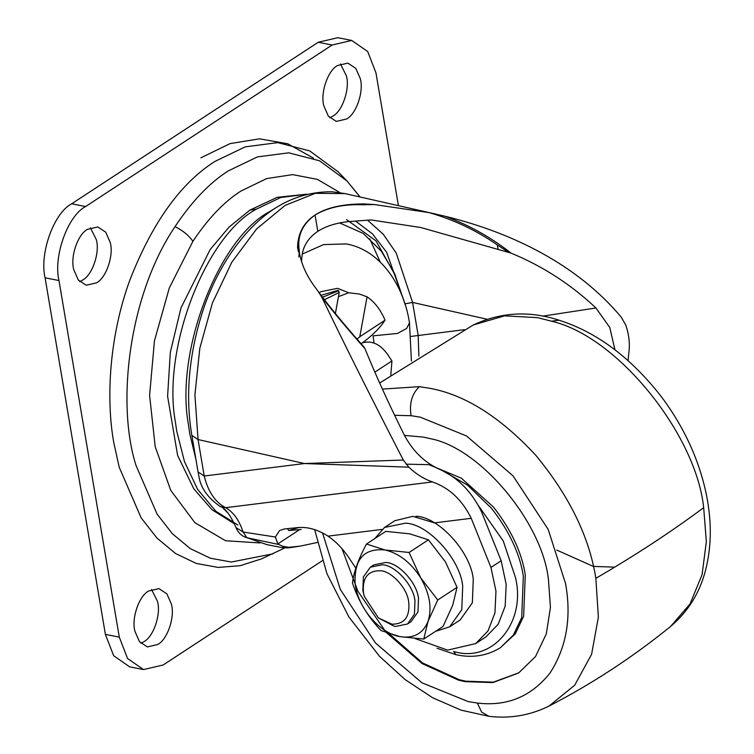 <?xml version="1.0" encoding="UTF-8"?>
<svg xmlns="http://www.w3.org/2000/svg" width="754" height="754" viewBox="0 0 754 754"><rect width="100%" height="100%" fill="white"/><g stroke="black" fill="none" stroke-linecap="round" stroke-linejoin="round"><path stroke-width="1.13" d="M556.744 550.081L593.294 566.395L614.699 567.149M341.977 548.658L357.905 591.24L386.123 632.352L422.089 663.567L458.498 680.146L464.898 681.635L492.824 682.596L518.639 672.964L535.529 656.527L546.33 633.831L550.439 607.394L548.469 580.033C542.889 523.549 480.336 447.603 429.94 438.602L423.541 437.113L404.493 435.407M386.208 631.192L422.447 662.879L459.195 679.684L465.604 681.173L493.314 682.163L518.988 672.738M437.018 648.251L455.934 654.67C472.108 658.251 486.914 655.942 500.354 647.743L515.312 633.803L523.634 616.31L525.284 574.831C521.74 552.296 511.108 529.676 493.399 506.98L461.373 478.206L428.979 464.671L406.038 464.162M359.941 196.964L346.981 180.969L338.188 171.846L309.724 150.904L277.726 142.629L245.22 146.86L214.89 161.441C180.621 183.156 152.27 222.722 129.839 280.139C109.622 335.417 105.683 397.584 113.788 442.702L119.207 467.216L141.092 517.753L156.964 538.073L175.616 553.559L196.294 563.436L218.123 567.423L240.149 565.698L261.515 558.874L284.682 548.017M337.556 65.513L347.848 63.119L355.784 68.331L360.252 78.529C364.059 91.008 356.472 113.986 346.595 119L336.303 121.394L328.376 116.182L323.9 105.984C320.092 93.505 327.679 70.527 337.556 65.513M340.459 63.967L346.359 75.777C350.158 88.256 342.57 111.234 332.702 116.248L329.79 117.794M87.483 229.348L97.784 226.954L105.711 232.166L110.188 242.364C113.995 254.843 106.408 277.821 96.531 282.835L86.239 285.229L78.303 280.017L73.826 269.809C70.028 257.34 77.615 234.362 87.483 229.348M90.395 227.793L96.295 239.612C100.094 252.09 92.506 275.069 82.638 280.083L79.726 281.628M148.661 591.023L158.962 588.629L166.888 593.841L171.365 604.048C175.164 616.527 167.577 639.505 157.709 644.519L147.407 646.913L139.481 641.692L135.004 631.494C131.205 619.015 138.793 596.037 148.661 591.023M151.563 589.477L157.463 601.296C161.262 613.765 153.684 636.744 143.807 641.758L140.904 643.313M322.316 560.722L163.128 665.009L143.514 669.571L127.558 658.487L119.292 637.149L58.982 280.554C53.148 256.388 67.775 215.682 85.588 206.539L332.128 45.014L351.741 40.452L367.707 51.536L375.963 72.884L398.423 205.653M143.514 669.571L129.622 666.819L113.656 655.735L105.39 634.387L45.08 277.802C39.246 253.627 53.873 212.93 71.687 203.787L318.226 42.262L337.839 37.7L351.741 40.452M320.997 295.323L338.084 290.299L338.612 290.771L339.225 292.458L324.343 299.753M339.225 292.458L335.379 313.56M390.817 374.992L391.929 360.94L387.594 354.418C380.299 344.22 371.939 340.337 362.504 342.759L361.1 343.683M374.87 372.118L391.929 360.94M362.504 342.759C371.241 336.256 377.886 329.95 382.429 323.852L385.04 320.186L359.799 336.718L367.075 296.84L359.498 294.069L348.65 292.769L338.461 296.652M359.799 336.718L357.085 339.055M385.04 320.186C380.6 309.715 374.615 301.939 367.075 296.84M374.031 342.976L373.07 335.841L397.471 333.447L406.67 328.442L409.479 322.835C403.758 284.993 380.091 249.942 346.378 243.928L323.626 244.579L302.25 254.07M348.706 292.759L337.585 288.33L320.968 291.675L319.112 292.75M275.446 208.057L269.564 211.657C219.028 238.066 174.947 350.695 188.368 424.248L189.754 433.701L195.955 459.535M223.457 508.601L227.981 513.05M287.547 528.639L288.65 530.496L299.621 529.628L277.868 543.879L275.399 537.008L279.536 530.562L284.239 528.978L297.623 527.611C307.378 526.612 317.509 529.459 328.028 536.141C335.907 541.589 342.75 548.629 348.546 557.244L355.841 568.158M415.077 638.591L447.659 650.118L475.727 643.577L485.944 636.885L498.215 624.218L505.171 606.188L506.179 584.397L501.165 560.759L481.448 511.617C471.438 491.09 457.028 476.773 438.197 468.696C423.503 461.712 412.014 450.119 403.729 433.927C388.81 403.899 375.897 375.501 364.993 348.725C348.885 330.591 334.484 313.4 321.798 297.151C343.815 343.108 370.987 397.396 403.305 460.025L408.791 467.16C416.189 474.125 424.068 479.054 432.438 481.938C449.243 487.781 462.174 499.911 471.231 518.309L434.483 522.88L412.815 516.339L394.776 520.741M475.727 643.577L488.008 630.909L494.954 612.879L495.962 591.089L490.948 567.451L501.165 560.759M283.042 546.339L288.773 547.3L288.396 547.875L282.627 547.734L283.042 546.339L278.999 544.558L246.916 537.715L243.061 532.032L236.021 527.564C237.661 531.74 240.422 534.822 244.305 536.82L266.973 544.633L282.627 547.734M236.021 527.564C230.441 515.057 225.192 508.045 220.262 506.537L220.262 506.537C207.576 497.763 200.432 487.536 198.839 475.868L198.048 471.929L204.221 476.019C208.113 491.74 215.267 502.296 225.663 507.687C233.504 512.192 239.301 520.307 243.061 532.032L275.399 537.008M220.262 506.537L225.663 507.687L432.438 481.938M277.868 543.879L278.999 544.558M408.791 467.16L304.437 463.54L403.305 460.025M301.166 529.412L299.621 529.628M508.13 251.987L497.367 244.965C476.462 230.432 453.672 219.64 429.017 212.6L445.228 216.285C469.177 225.154 491.099 237.416 510.986 253.08L420.619 227.482L370.977 219.932L353.268 221.271C339.112 222.044 327.293 225.389 317.811 231.308L315.059 215.031C327.651 207.491 343.504 204.07 362.617 204.768L363.899 203.929C342.684 203.938 326.407 207.642 315.059 215.031C303.768 222.468 297.934 233.259 297.547 247.397L298.348 251.402L299.432 253.212M301.487 261.534L302.128 254.777C303.532 245.361 308.763 237.538 317.811 231.308M299.3 252.411L298.791 256.954M317.227 542.494L300.177 546.141L288.773 547.3M362.617 204.768L374.37 204.541L363.899 203.929M490.948 567.451L471.231 518.309M297.547 247.397L298.829 246.558L299.498 253.598C301.873 265.342 307.067 276.548 315.106 287.227L317.924 291.101C330.808 308.405 346.067 326.916 363.701 346.661L364.993 348.725M298.829 246.558C298.075 233.881 303.485 223.373 315.059 215.031M429.017 212.6L374.37 204.541M367.641 220.253L383.211 234.174L396.199 252.995L412.598 302.429L418.178 335.426L418.866 356.227M464.341 329.677L411.166 336.397M542.644 316.143L595.952 307.99L609.769 327.472L614.953 349.771M355.709 337.773L363.673 346.633M321.798 297.151L317.924 291.101M628.063 360.544L628.77 353.306C630.099 344.135 629.09 334.701 625.745 325.021L621.296 317.208C576.895 264.202 511.891 232.656 445.228 216.285M595.952 307.99C570.985 284.437 542.663 266.134 510.986 253.08M391.948 624.171L378.442 617.969L364.239 596.273L363.513 592.983C362.099 578.073 367.679 570.665 380.242 570.74C391.26 570.816 407.452 588.318 408.687 601.928C410.101 616.829 404.521 624.246 391.948 624.171M364.239 596.273L362.853 590.448L363.39 576.989L370.308 567.206L382.165 564.784C394.87 564.869 413.55 585.066 414.973 600.768L414.446 614.218L407.518 624.001L395.661 626.433L394.088 626.169L378.442 617.969M370.308 567.206L373.843 564.897L385.69 562.475C398.395 562.559 417.085 582.757 418.508 598.459L417.97 611.909L411.053 621.692L407.518 624.001M420.817 578.082C429.723 593.737 432.146 608.11 428.112 621.192L428.055 621.362C422.985 633.69 413.56 638.77 399.771 636.593C379.149 633.181 357.057 606.593 355.087 582.814C354.305 558.884 364.314 547.941 385.124 549.996C399.102 553.323 410.958 562.625 420.694 577.875L437.754 599.986L457.056 587.338L452.768 605.047L443.069 626.414L423.757 639.072L428.055 621.362M420.694 577.875L409.111 552.465L385.124 549.996L366.482 544.02C358.31 559.317 353.645 572.343 352.486 583.096C358.499 601.202 368.046 617.045 381.128 630.617L399.771 636.593L423.757 639.072M366.482 544.02L385.784 531.372L409.771 533.841L428.413 539.817L445.473 561.928L457.056 587.338M409.111 552.465L428.413 539.817M428.112 621.192L437.754 599.986M374.795 538.573L384.54 527.451L405.284 523.201C427.518 523.351 460.213 558.705 462.711 586.178L461.768 609.722L449.657 626.838L435.558 631.334M415.85 516.283C438.083 516.433 470.788 551.777 473.276 579.26L472.343 602.795L460.223 619.92L449.657 626.838M314.644 529.619L326.934 573.671L348.876 616.951L379.451 656.253L405.171 679.637L432.824 697.855L461.146 710.174L488.931 716.3C509.902 718.854 529.921 715.452 548.997 706.093L574.689 685.235L591.588 654.312L598.374 617.158L595.849 578.318C635.188 555.444 671.126 531.9 703.671 507.678C696.244 435.096 618.082 336.586 551.598 321.223L537.545 317.641L504.558 315.86L473.276 324.974L379.667 383.004M595.849 578.318C589.308 536.914 569.298 495.915 535.811 455.312C500.373 417.075 465.02 394.728 429.733 388.282L419.365 386.67L382.401 389.092M670.702 626.357L690.061 603.897L702.078 574.708L706.347 541.626L703.671 507.678M473.276 324.974C500.713 312.128 529.261 310.525 558.912 320.177L551.598 321.223M488.931 716.3L481.599 712.078L477.348 703.039C506.886 706.621 531.07 696.677 549.892 673.209C566.499 647.535 571.711 617.601 565.519 583.408L548.149 529.355L512.974 475.783L466.5 435.953L420.157 417.122L411.09 415.718L394.596 415.284M419.365 386.67C411.901 393.824 409.139 403.503 411.09 415.718M322.514 532.852L340.29 589.392L375.464 642.974L421.938 682.794L468.281 701.625L477.348 703.039M500.354 647.743L513.37 635.075L521.702 617.573L523.342 576.103C519.798 553.568 509.176 530.948 491.467 508.253L467.546 485.133L442.202 470.524M455.934 654.67L453.588 651.437C492.108 663.586 526.499 622.842 515.482 577.555L503.257 540.948L478.309 505.463M339.969 192.628L317.425 179.377L292.599 174.617L266.68 178.585L240.894 191.073C224.127 201.742 208.132 218.481 192.911 241.308L169.311 287.953L154.447 340.827L149.603 395.313L155.201 446.66L170.753 490.383L194.9 522.682L225.55 540.731L260.017 542.955M360.139 197.011L346.981 180.969L319.555 160.791L288.735 152.826L257.425 156.898L228.208 170.941C209.621 182.77 191.893 201.327 175.022 226.624C128.811 295.04 116.163 403.56 136.04 465.501L157.115 514.181L172.412 533.757L190.366 548.667L210.3 558.196L231.318 562.032L273.118 553.794M175.022 226.624C182.93 230.611 188.896 235.512 192.911 241.308M313.504 158.17L287.717 143.76L259.489 138.83L230.083 143.599L200.847 157.84M332.128 45.014L318.226 42.262M85.588 206.539L71.687 203.787M58.982 280.554L45.08 277.802M119.292 637.149L105.39 634.387M338.612 290.771L322.429 297.246M234.503 523.841L212.062 509.761L193.863 488.931L177.624 455.444L167.595 396.312L170.329 352.297L180.979 307.943L210.149 249.546L229.122 227.039L249.819 210.159L256.53 209.075C205.993 235.484 161.922 348.112 175.333 421.665L176.719 431.118L184.504 461.674L197.605 489.327L215.804 511.231L237.972 525.048M380.233 262.053L369.724 238.773M306.605 194.259L280.705 197.501L256.53 209.075M403.202 298.801L394.54 273.448L381.345 251.214L363.183 233.391L339.686 222.967M346.52 219.593L375.897 240.752L395.727 276.152M266.973 544.633L244.305 536.82M198.048 439.535L204.221 476.019L304.437 463.54L198.048 439.535L191.874 435.444C184.947 394.973 189.075 352.014 204.249 306.558C212.053 284.616 222.213 264.993 234.739 247.689C262.232 209.998 294.757 191.365 332.297 191.789L344.964 193.59L315.295 193.326L285.144 205.39L256.643 228.905L231.817 262.213L212.421 302.957L199.819 348.244L194.918 394.87L198.048 439.535M298.876 527.508L288.801 530.496M404.493 302.533L386.604 252.232L372.467 233.863L355.596 221.12M404.728 303.881L412.598 302.429L486.961 319.215M369.649 204.692L370.412 204.202M381.892 529.431L328.028 536.141M298.348 251.402L299.112 250.912M498.045 248.961L497.367 244.965M548.997 706.093C592.305 683.689 632.879 657.111 670.721 626.348C689.024 610.853 700.956 590.834 706.517 566.282C710.089 550.25 711.126 533.87 709.618 517.14C708.081 498.564 703.586 479.318 696.112 459.393C687.714 437.301 676.121 416.387 661.315 396.651C630.862 357.613 596.725 332.118 558.912 320.177M411.42 361.025L409.479 322.835M249.819 210.159L277.18 197.322L306.85 194.193M198.048 471.929L191.874 435.444M300.177 546.141L288.396 547.875M436.387 214.221L344.964 193.59M395.105 520.524L384.54 527.451"/></g></svg>
